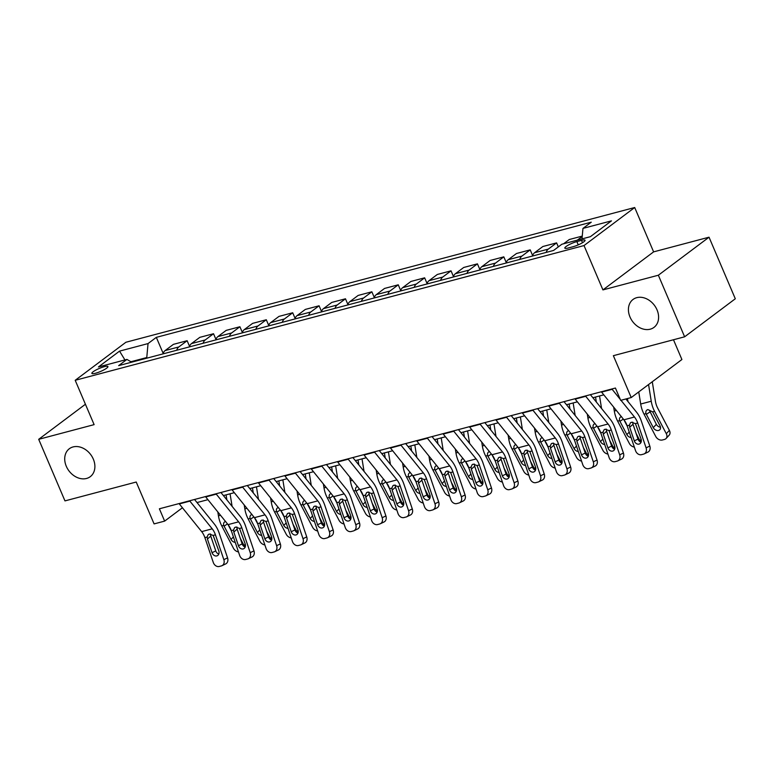 <?xml version="1.0" encoding="UTF-8"?>
<svg xmlns="http://www.w3.org/2000/svg" width="774" height="774" viewBox="0 0 774 774"><rect width="100%" height="100%" fill="white"/><g stroke="black" fill="none" stroke-linecap="round" stroke-linejoin="round"><path stroke-width="1.16" d="M93.315 459.117A17.454 13.584 53.1 0 1 90.287 476.658A17.454 13.584 53.1 0 1 66.293 466.277A17.454 13.584 53.1 0 1 69.331 448.736A17.454 13.584 53.1 0 1 93.315 459.117M657.02 309.842A17.454 13.584 53.1 0 1 653.991 327.383A17.454 13.584 53.1 0 1 629.997 317.001A17.454 13.584 53.1 0 1 633.035 299.461A17.454 13.584 53.1 0 1 657.02 309.842M95.521 373.252A8.727 1.645 -23.1 0 0 104.026 369.808A8.727 1.645 -23.1 0 0 107.934 366.537A8.727 1.645 -23.1 0 0 104.287 366.673A8.727 1.645 -23.1 0 0 95.782 370.117A8.727 1.645 -23.1 0 0 91.874 373.387A8.727 1.645 -23.1 0 0 95.521 373.252M634.699 207.519L125.891 342.263L75.204 380.295L584.022 245.561L634.699 207.519L653.614 251.869L602.927 289.902L658.355 275.225L709.032 237.192L653.614 251.869M709.032 237.192L735.3 298.774L684.622 336.806L613.366 355.682L631.226 397.555L681.904 359.523L673.477 339.757M85.421 404.251L38.7 439.313L64.968 500.894L136.224 482.028L154.084 523.901L164.639 521.115L182.422 507.763M658.355 275.225L684.622 336.806M631.226 397.555L620.671 400.352L615.417 388.035L159.386 508.789L164.639 521.115M581.506 240.366L576.862 241.604A8.456 1.596 -23.1 0 0 568.619 244.932A8.456 1.596 -23.1 0 0 564.836 248.106A8.456 1.596 -23.1 0 0 568.368 247.97L573.012 246.742A8.456 1.596 -23.1 0 0 581.255 243.413A8.456 1.596 -23.1 0 0 585.038 240.24A8.456 1.596 -23.1 0 0 581.506 240.366L582.493 242.697M582 238.905L582.957 228.407L591.249 222.186L156.329 337.358L163.15 353.35M582.957 228.407L611.46 220.861L590.369 236.689L561.866 244.236L553.574 250.457L118.664 365.628L126.946 359.407L98.443 366.953L119.544 351.125L148.037 343.579L156.329 337.358M602.927 289.902L584.022 245.561M38.7 439.313L94.118 424.636L75.204 380.295M197.012 502.558L207.925 499.675M223.405 495.573L234.319 492.68M249.799 488.588L260.703 485.695M276.183 481.592L287.096 478.709M302.576 474.607L313.489 471.714M328.969 467.622L339.873 464.729M355.353 460.627L366.266 457.744M381.746 453.641L392.66 450.749M408.14 446.656L419.053 443.763M434.533 439.661L445.437 436.778M460.917 432.676L471.83 429.783M487.31 425.69L498.224 422.798M513.704 418.695L524.608 415.812M540.088 411.71L551.001 408.817M566.481 404.725L577.394 401.832M592.874 397.73L603.788 394.846M147.012 358.12L146.77 357.54L130.893 361.748M577.317 240.143L582.222 236.467M162.966 353.892A10.913 6.531 -104.8 0 1 165.123 350.574L173.405 344.353L187.134 340.715L189.543 346.365M189.349 346.907A10.913 6.531 -104.8 0 1 191.517 343.579L199.798 337.358L213.527 333.729L215.936 339.38M215.743 339.921A10.913 6.531 -104.8 0 1 217.9 336.593L226.192 330.372L239.911 326.744L242.32 332.385M242.136 332.926A10.913 6.531 -104.8 0 1 244.294 329.608L252.585 323.387L266.304 319.749L268.713 325.399M268.52 325.941A10.913 6.531 -104.8 0 1 270.687 322.613L278.969 316.402L292.698 312.764L295.107 318.414M294.913 318.956A10.913 6.531 -104.8 0 1 297.071 315.628L305.362 309.406L319.082 305.778L321.491 311.429M321.307 311.97A10.913 6.531 -104.8 0 1 323.464 308.642L331.756 302.421L345.475 298.783L347.884 304.434M347.69 304.975A10.913 6.531 -104.8 0 1 349.858 301.647L358.139 295.436L371.868 291.798L374.277 297.448M374.084 297.99A10.913 6.531 -104.8 0 1 376.251 294.662L384.533 288.441L398.252 284.813L400.671 290.463M400.477 291.005A10.913 6.531 -104.8 0 1 402.635 287.676L410.926 281.455L424.645 277.818L427.054 283.468M426.871 284.01A10.913 6.531 -104.8 0 1 429.028 280.681L437.31 274.47L451.039 270.832L453.448 276.482M453.254 277.024A10.913 6.531 -104.8 0 1 455.422 273.696L463.703 267.475L477.432 263.847L479.841 269.497M479.648 270.039A10.913 6.531 -104.8 0 1 481.805 266.711L490.097 260.49L503.816 256.852L506.225 262.502M506.041 263.044A10.913 6.531 -104.8 0 1 508.199 259.725L516.49 253.504L530.209 249.867L532.618 255.517M532.425 256.059A10.913 6.531 -104.8 0 1 534.592 252.73L542.874 246.509L556.603 242.881L558.315 246.906M563.598 243.781L569.267 239.524L582.261 236.089M546.154 252.421A10.913 6.531 -104.8 0 1 548.311 249.102L556.603 242.881M519.76 259.416A10.913 6.531 -104.8 0 1 521.918 256.088L530.209 249.867M493.367 266.401A10.913 6.531 -104.8 0 1 495.534 263.073L503.816 256.852M466.983 273.386A10.913 6.531 -104.8 0 1 469.141 270.068L477.432 263.847M440.59 280.382A10.913 6.531 -104.8 0 1 442.747 277.053L451.039 270.832M414.196 287.367A10.913 6.531 -104.8 0 1 416.364 284.039L424.645 277.818M387.813 294.352A10.913 6.531 -104.8 0 1 389.97 291.024L398.252 284.813M361.419 301.347A10.913 6.531 -104.8 0 1 363.577 298.019L371.868 291.798M335.026 308.333A10.913 6.531 -104.8 0 1 337.193 305.004L345.475 298.783M308.632 315.318A10.913 6.531 -104.8 0 1 310.8 311.99L319.082 305.778M282.249 322.313A10.913 6.531 -104.8 0 1 284.406 318.985L292.698 312.764M255.855 329.298A10.913 6.531 -104.8 0 1 258.013 325.97L266.304 319.749M229.462 336.284A10.913 6.531 -104.8 0 1 231.629 332.955L239.911 326.744M203.078 343.279A10.913 6.531 -104.8 0 1 205.236 339.95L213.527 333.729M176.685 350.264A10.913 6.531 -104.8 0 1 178.842 346.936L187.134 340.715M148.037 343.579L146.77 357.54M131.638 362.193L126.946 359.407M119.544 351.125L124.933 359.939M611.866 388.974A9.549 5.718 75.2 0 0 612.137 389.312L620.264 399.394M620.971 400.274L634.467 417.012A13.632 8.166 -104.8 0 1 637.679 423.01L646.087 447.836L649.812 446.066A5.457 4.344 64.5 0 1 647.935 452.103L644.21 453.883A5.457 4.344 -115.5 0 0 646.087 447.836M625.895 398.968L636.596 412.232A20.453 12.249 -104.8 0 1 641.404 421.23L649.812 446.066M601.311 391.77A9.549 5.718 75.2 0 0 601.582 392.108L623.912 419.808A13.632 8.166 -104.8 0 1 627.124 425.806L635.531 450.632A5.457 4.344 -115.5 0 0 641.491 454.667L643.6 454.106A5.457 4.344 -115.5 0 0 644.21 453.883M632.735 422.149L633.016 424.297L629.668 427.209L634.293 440.87L638.018 439.09L633.016 424.297M638.018 439.09A4.363 3.473 -115.5 0 0 641.046 442.254M629.668 427.209L629.397 425.197L630.452 422.788L631.536 422.227L635.406 423.61L641.056 439.081A4.363 3.473 64.5 0 1 639.556 443.908A4.363 3.473 64.5 0 1 639.063 444.092A4.363 3.473 64.5 0 1 634.293 440.87M638.744 391.915L640.688 404.028A20.453 12.249 75.2 0 0 644.026 414.138L655.742 436.478A5.457 4.083 -137.3 0 0 662.399 439.99L664.508 439.438A5.457 4.083 -137.3 0 0 666.085 438.51A5.457 4.083 -137.3 0 0 666.298 433.692L669.375 430.363A5.457 4.083 42.7 0 1 669.152 435.182L666.085 438.51M648.564 384.552L651.244 401.232A20.453 12.249 75.2 0 0 654.581 411.342L666.298 433.692M652.279 381.756L655.433 401.28A13.632 8.166 75.2 0 0 657.648 408.024L669.375 430.363M645.99 413.616C645.497 411.565 646.116 410.22 647.867 409.572L652.627 411.865L660.029 425.855A4.363 3.27 42.7 0 1 659.854 429.715A4.363 3.27 42.7 0 1 658.597 430.45A4.363 3.27 42.7 0 1 653.275 427.645L645.99 413.616L644.026 414.138M647.083 409.91L647.867 409.572M649.367 410.21L656.342 424.326A4.363 3.27 -137.3 0 0 660.503 427.229M585.483 395.959A9.549 5.718 75.2 0 0 585.744 396.307L608.083 423.997A13.632 8.166 -104.8 0 1 611.296 429.996L619.693 454.831L623.418 453.051A5.457 4.344 64.5 0 1 621.551 459.088L617.816 460.869A5.457 4.344 -115.5 0 0 619.693 454.831M590.398 394.663L610.202 419.218A20.453 12.249 -104.8 0 1 615.02 428.216L623.418 453.051M574.927 398.755A9.549 5.718 75.2 0 0 575.188 399.103L597.528 426.793A13.632 8.166 -104.8 0 1 600.73 432.792L609.138 457.627A5.457 4.344 -115.5 0 0 615.107 461.652L617.217 461.091A5.457 4.344 -115.5 0 0 617.816 460.869M606.342 429.135L606.623 431.292L603.285 434.195L607.909 447.856L611.634 446.076L606.623 431.292M611.634 446.076A4.363 3.473 -115.5 0 0 614.653 449.239M603.285 434.195L603.014 432.192L604.059 429.783L605.142 429.212L609.022 430.596L614.662 446.066A4.363 3.473 64.5 0 1 613.163 450.903A4.363 3.473 64.5 0 1 612.679 451.078A4.363 3.473 64.5 0 1 607.909 447.856M559.089 402.954A9.549 5.718 75.2 0 0 559.35 403.293L581.69 430.983A13.632 8.166 -104.8 0 1 584.902 436.981L593.31 461.817L597.035 460.037A5.457 4.344 64.5 0 1 595.158 466.083L591.433 467.854A5.457 4.344 -115.5 0 0 593.31 461.817M564.004 401.648L583.809 426.203A20.453 12.249 -104.8 0 1 588.627 435.211L597.035 460.037M548.534 405.75A9.549 5.718 75.2 0 0 548.795 406.089L571.135 433.779A13.632 8.166 -104.8 0 1 574.347 439.777L582.745 464.613A5.457 4.344 -115.5 0 0 588.714 468.638L590.823 468.077A5.457 4.344 -115.5 0 0 591.433 467.854M579.958 436.12L580.239 438.278L576.891 441.19L581.516 454.851L585.241 453.071L580.239 438.278M585.241 453.071A4.363 3.473 -115.5 0 0 588.269 456.234M576.891 441.19L576.62 439.177L577.675 436.768L578.749 436.197L582.629 437.591L588.269 453.061A4.363 3.473 64.5 0 1 586.769 457.889A4.363 3.473 64.5 0 1 586.286 458.073A4.363 3.473 64.5 0 1 581.516 454.851M532.696 409.939A9.549 5.718 75.2 0 0 532.967 410.278L555.297 437.978A13.632 8.166 -104.8 0 1 558.509 443.976L566.916 468.802L570.641 467.032A5.457 4.344 64.5 0 1 568.764 473.069L565.039 474.849A5.457 4.344 -115.5 0 0 566.916 468.802M537.611 408.633L557.425 433.198A20.453 12.249 -104.8 0 1 562.234 442.196L570.641 467.032M522.14 412.736A9.549 5.718 75.2 0 0 522.411 413.074L544.741 440.764A13.632 8.166 -104.8 0 1 547.953 446.772L556.361 471.598A5.457 4.344 -115.5 0 0 562.321 475.623L564.43 475.072A5.457 4.344 -115.5 0 0 565.039 474.849M553.565 443.115L553.845 445.263L550.498 448.175L555.122 461.836L558.847 460.056L553.845 445.263M558.847 460.056A4.363 3.473 -115.5 0 0 561.876 463.22M550.498 448.175L550.227 446.163L551.281 443.754L552.365 443.192L556.235 444.576L561.876 460.046A4.363 3.473 64.5 0 1 560.376 464.874A4.363 3.473 64.5 0 1 559.892 465.058A4.363 3.473 64.5 0 1 555.122 461.836M613.676 407.105L614.304 411.013A20.453 12.249 75.2 0 0 617.633 421.124L629.359 443.473A5.457 4.083 -137.3 0 0 634.322 447.072M636.093 433.401L639.914 440.677L641.133 439.351M627.472 398.552L627.946 401.512M631.1 437.542A4.363 3.27 42.7 0 1 626.882 434.63L619.597 420.611C619.103 418.56 619.732 417.205 621.474 416.557M640.417 441.993A5.457 4.083 -137.3 0 0 639.914 440.677M623.921 419.808L627.24 426.135M587.282 414.09L587.911 418.008A20.453 12.249 75.2 0 0 591.249 428.119L602.965 450.458A5.457 4.083 -137.3 0 0 607.938 454.067M595.535 397.023L596.348 402.035M609.709 440.387L613.521 447.662L614.74 446.337M599.54 395.969L601.562 408.498M604.707 444.528A4.363 3.27 42.7 0 1 600.498 441.625L593.203 427.596C592.71 425.545 593.339 424.2 595.08 423.552M614.024 448.978A5.457 4.083 -137.3 0 0 613.521 447.662M608.083 423.997L597.528 426.793L600.847 433.13M560.889 421.075L561.518 424.994A20.453 12.249 75.2 0 0 564.856 435.104L576.572 457.444A5.457 4.083 -137.3 0 0 581.545 461.052M569.151 404.018L569.954 409.03M583.315 447.372L587.127 454.648L588.356 453.332M573.147 402.954L575.169 415.493M578.313 451.513A4.363 3.27 42.7 0 1 574.105 448.61L566.81 434.582C566.316 432.531 566.945 431.186 568.697 430.538M587.63 455.963A5.457 4.083 -137.3 0 0 587.127 454.648M581.69 430.983L571.135 433.779L574.463 440.116M506.312 416.925A9.549 5.718 75.2 0 0 506.573 417.273L528.913 444.963A13.632 8.166 -104.8 0 1 532.115 450.961L540.523 475.797L544.248 474.017A5.457 4.344 64.5 0 1 542.38 480.054L538.646 481.834A5.457 4.344 -115.5 0 0 540.523 475.797M511.217 415.628L531.032 440.183A20.453 12.249 -104.8 0 1 535.85 449.181L544.248 474.017M495.747 419.721A9.549 5.718 75.2 0 0 496.018 420.069L518.357 447.759A13.632 8.166 -104.8 0 1 521.56 453.757L529.967 478.584A5.457 4.344 -115.5 0 0 535.927 482.618L538.046 482.057A5.457 4.344 -115.5 0 0 538.646 481.834M527.171 450.1L527.452 452.248L524.114 455.16L528.729 468.821L532.464 467.041L527.452 452.248M532.464 467.041A4.363 3.473 -115.5 0 0 535.482 470.205M524.114 455.16L523.834 453.158L524.888 450.749L525.972 450.178L529.842 451.561L535.492 467.032A4.363 3.473 64.5 0 1 533.992 471.869A4.363 3.473 64.5 0 1 533.509 472.043A4.363 3.473 64.5 0 1 528.729 468.821M534.495 428.07L535.134 431.979A20.453 12.249 75.2 0 0 538.462 442.089L550.188 464.439A5.457 4.083 -137.3 0 0 555.151 468.038M542.758 411.004L543.561 416.015M556.922 454.367L560.744 461.643L561.963 460.317M546.754 409.949L548.776 422.478M551.93 458.508A4.363 3.27 42.7 0 1 547.711 455.596L540.426 441.577C539.933 439.526 540.552 438.171 542.303 437.523M561.247 462.958A5.457 4.083 -137.3 0 0 560.744 461.643M544.751 440.774L548.069 447.101M479.919 423.92A9.549 5.718 75.2 0 0 480.18 424.258L502.519 451.948A13.632 8.166 -104.8 0 1 505.732 457.947L514.13 482.783L517.864 481.002A5.457 4.344 64.5 0 1 515.987 487.049L512.262 488.82A5.457 4.344 -115.5 0 0 514.13 482.783M484.834 422.614L504.638 447.169A20.453 12.249 -104.8 0 1 509.456 456.167L517.864 481.002M469.363 426.706A9.549 5.718 75.2 0 0 469.625 427.054L491.964 454.744A13.632 8.166 -104.8 0 1 495.176 460.743L503.574 485.579A5.457 4.344 -115.5 0 0 509.544 489.603L511.653 489.042A5.457 4.344 -115.5 0 0 512.262 488.82M500.778 457.086L501.059 459.243L497.721 462.155L502.345 475.807L506.07 474.036L501.059 459.243M506.07 474.036A4.363 3.473 -115.5 0 0 509.099 477.19M497.721 462.155L497.45 460.143L498.504 457.734L499.578 457.163L503.458 458.547L509.099 474.027A4.363 3.473 64.5 0 1 507.599 478.854A4.363 3.473 64.5 0 1 507.115 479.029A4.363 3.473 64.5 0 1 502.345 475.807M453.525 430.905A9.549 5.718 75.2 0 0 453.796 431.244L476.126 458.934A13.632 8.166 -104.8 0 1 479.338 464.942L487.746 489.768L491.471 487.988A5.457 4.344 64.5 0 1 489.594 494.035L485.869 495.815A5.457 4.344 -115.5 0 0 487.746 489.768M458.44 429.599L478.255 454.164A20.453 12.249 -104.8 0 1 483.063 463.162L491.471 487.988M442.97 433.701A9.549 5.718 75.2 0 0 443.231 434.04L465.571 461.73A13.632 8.166 -104.8 0 1 468.783 467.728L477.19 492.564A5.457 4.344 -115.5 0 0 483.15 496.589L485.259 496.037A5.457 4.344 -115.5 0 0 485.869 495.815M474.394 464.071L474.675 466.229L471.327 469.141L475.952 482.802L479.677 481.022L474.675 466.229M479.677 481.022A4.363 3.473 -115.5 0 0 482.705 484.185M471.327 469.141L471.056 467.128L472.111 464.719L473.195 464.158L477.065 465.542L482.705 481.012A4.363 3.473 64.5 0 1 481.205 485.84A4.363 3.473 64.5 0 1 480.722 486.024A4.363 3.473 64.5 0 1 475.952 482.802M427.132 437.891A9.549 5.718 75.2 0 0 427.403 438.239L449.742 465.929A13.632 8.166 -104.8 0 1 452.945 471.927L461.352 496.763L465.077 494.983A5.457 4.344 64.5 0 1 463.2 501.02L459.475 502.8A5.457 4.344 -115.5 0 0 461.352 496.763M432.047 436.594L451.861 461.149A20.453 12.249 -104.8 0 1 456.679 470.147L465.077 494.983M416.576 440.687A9.549 5.718 75.2 0 0 416.847 441.035L439.177 468.725A13.632 8.166 -104.8 0 1 442.389 474.723L450.797 499.549A5.457 4.344 -115.5 0 0 456.757 503.584L458.876 503.023A5.457 4.344 -115.5 0 0 459.475 502.8M448.001 471.066L448.281 473.214L444.944 476.126L449.559 489.787L453.283 488.007L448.281 473.214M453.283 488.007A4.363 3.473 -115.5 0 0 456.312 491.171M444.944 476.126L444.663 474.123L445.718 471.714L446.801 471.143L450.671 472.527L456.321 487.997A4.363 3.473 64.5 0 1 454.822 492.835A4.363 3.473 64.5 0 1 454.328 493.009A4.363 3.473 64.5 0 1 449.559 489.787M400.748 444.876A9.549 5.718 75.2 0 0 401.009 445.224L423.349 472.914A13.632 8.166 -104.8 0 1 426.561 478.913L434.959 503.748L438.684 501.968A5.457 4.344 64.5 0 1 436.817 508.005L433.092 509.785A5.457 4.344 -115.5 0 0 434.959 503.748M405.663 443.579L425.468 468.135A20.453 12.249 -104.8 0 1 430.286 477.132L438.684 501.968M390.193 447.672A9.549 5.718 75.2 0 0 390.454 448.02L412.794 475.71A13.632 8.166 -104.8 0 1 416.006 481.709L424.404 506.544A5.457 4.344 -115.5 0 0 430.373 510.569L432.482 510.008A5.457 4.344 -115.5 0 0 433.092 509.785M421.607 478.051L421.888 480.209L418.55 483.121L423.175 496.773L426.9 495.002L421.888 480.209M426.9 495.002A4.363 3.473 -115.5 0 0 429.918 498.156M418.55 483.121L418.279 481.109L419.334 478.7L420.408 478.129L424.287 479.512L429.928 494.983A4.363 3.473 64.5 0 1 428.428 499.82A4.363 3.473 64.5 0 1 427.945 499.994A4.363 3.473 64.5 0 1 423.175 496.773M374.355 451.871A9.549 5.718 75.2 0 0 374.616 452.209L396.956 479.899A13.632 8.166 -104.8 0 1 400.168 485.898L408.575 510.734L412.3 508.953A5.457 4.344 64.5 0 1 410.423 515L406.698 516.78A5.457 4.344 -115.5 0 0 408.575 510.734M379.27 450.565L399.074 475.13A20.453 12.249 -104.8 0 1 403.893 484.127L412.3 508.953M363.799 454.667A9.549 5.718 75.2 0 0 364.061 455.006L386.4 482.695A13.632 8.166 -104.8 0 1 389.612 488.694L398.01 513.53A5.457 4.344 -115.5 0 0 403.98 517.554L406.089 517.003A5.457 4.344 -115.5 0 0 406.698 516.78M395.224 485.037L395.504 487.194L392.157 490.106L396.781 503.768L400.506 501.987L395.504 487.194M400.506 501.987A4.363 3.473 -115.5 0 0 403.535 505.151M392.157 490.106L391.886 488.094L392.94 485.685L394.024 485.124L397.894 486.507L403.535 501.978A4.363 3.473 64.5 0 1 402.035 506.806A4.363 3.473 64.5 0 1 401.551 506.989A4.363 3.473 64.5 0 1 396.781 503.768M508.112 435.056L508.741 438.974A20.453 12.249 75.2 0 0 512.078 449.075L523.795 471.424A5.457 4.083 -137.3 0 0 528.768 475.033M516.364 417.989L517.177 423.001M530.529 461.352L534.35 468.628L535.569 467.303M520.37 416.934L522.382 429.464M525.536 465.493A4.363 3.27 42.7 0 1 521.318 462.591L514.033 448.562C513.539 446.511 514.168 445.166 515.91 444.518M534.853 469.944A5.457 4.083 -137.3 0 0 534.35 468.628M528.913 444.963L518.357 447.759L521.676 454.096M481.718 442.041L482.347 445.959A20.453 12.249 75.2 0 0 485.685 456.07L497.401 478.409A5.457 4.083 -137.3 0 0 502.374 482.018M489.971 424.984L490.784 429.996M504.145 468.338L507.957 475.613L509.186 474.298M493.976 423.92L495.999 436.459M499.143 472.479A4.363 3.27 42.7 0 1 494.934 469.576L487.639 455.547C487.146 453.496 487.775 452.151 489.516 451.503M508.46 476.929A5.457 4.083 -137.3 0 0 507.957 475.613M491.964 454.754L495.283 461.081M455.325 449.036L455.954 452.945A20.453 12.249 75.2 0 0 459.292 463.055L471.008 485.404A5.457 4.083 -137.3 0 0 475.981 489.004M463.587 431.969L464.39 436.981M477.752 475.333L481.563 482.608L482.792 481.283M467.583 430.915L469.605 443.444M472.759 479.474A4.363 3.27 42.7 0 1 468.541 476.561L461.256 462.533C460.762 460.491 461.381 459.137 463.133 458.489M482.076 483.924A5.457 4.083 -137.3 0 0 481.563 482.608M476.126 458.934L465.571 461.73L468.899 468.067M428.941 456.021L429.57 459.94A20.453 12.249 75.2 0 0 432.898 470.041L444.624 492.39A5.457 4.083 -137.3 0 0 449.588 495.999M437.194 438.955L437.997 443.966M451.358 482.318L455.18 489.594L456.399 488.268M441.199 437.9L443.212 450.429M446.366 486.459A4.363 3.27 42.7 0 1 442.148 483.557L434.862 469.528C434.369 467.477 434.998 466.122 436.739 465.484M455.683 490.909A5.457 4.083 -137.3 0 0 455.18 489.594M449.742 465.929L439.177 468.725L442.505 475.052M402.548 463.007L403.177 466.925A20.453 12.249 75.2 0 0 406.514 477.036L418.231 499.375A5.457 4.083 -137.3 0 0 423.204 502.984M410.801 445.95L411.613 450.961M424.974 489.303L428.786 496.579L430.015 495.254M414.806 444.886L416.828 457.424M419.972 493.444A4.363 3.27 42.7 0 1 415.764 490.542L408.469 476.513C407.975 474.462 408.604 473.117 410.346 472.469M429.289 497.895A5.457 4.083 -137.3 0 0 428.786 496.579M423.349 472.914L412.794 475.71L416.112 482.047M347.961 458.856A9.549 5.718 75.2 0 0 348.232 459.205L370.562 486.894A13.632 8.166 -104.8 0 1 373.774 492.893L382.182 517.719L385.907 515.948A5.457 4.344 64.5 0 1 384.03 521.986L380.305 523.766A5.457 4.344 -115.5 0 0 382.182 517.719M352.876 457.56L372.691 482.115A20.453 12.249 -104.8 0 1 377.499 491.113L385.907 515.948M337.406 461.652A9.549 5.718 75.2 0 0 337.677 461.991L360.007 489.69A13.632 8.166 -104.8 0 1 363.219 495.689L371.626 520.515A5.457 4.344 -115.5 0 0 377.586 524.549L379.695 523.988A5.457 4.344 -115.5 0 0 380.305 523.766M368.83 492.032L369.111 494.18L365.763 497.092L370.388 510.753L374.113 508.973L369.111 494.18M374.113 508.973A4.363 3.473 -115.5 0 0 377.141 512.136M365.763 497.092L365.492 495.079L366.547 492.68L367.631 492.109L371.501 493.493L377.141 508.963A4.363 3.473 64.5 0 1 375.642 513.801A4.363 3.473 64.5 0 1 375.158 513.975A4.363 3.473 64.5 0 1 370.388 510.753M376.154 470.002L376.783 473.911A20.453 12.249 75.2 0 0 380.121 484.021L391.838 506.37A5.457 4.083 -137.3 0 0 396.81 509.969M384.417 452.935L385.22 457.947M398.581 496.298L402.393 503.574L403.622 502.249M388.413 451.871L390.435 464.41M393.579 500.439A4.363 3.27 42.7 0 1 389.37 497.527L382.085 483.498C381.592 481.447 382.211 480.103 383.962 479.454M402.906 504.89A5.457 4.083 -137.3 0 0 402.393 503.574M396.956 479.899L386.4 482.695L389.728 489.033M321.578 465.842A9.549 5.718 75.2 0 0 321.839 466.19L344.178 493.88A13.632 8.166 -104.8 0 1 347.381 499.878L355.788 524.714L359.513 522.934A5.457 4.344 64.5 0 1 357.646 528.971L353.912 530.751A5.457 4.344 -115.5 0 0 355.788 524.714M326.483 464.545L346.297 489.1A20.453 12.249 -104.8 0 1 351.115 498.098L359.513 522.934M311.013 468.638A9.549 5.718 75.2 0 0 311.283 468.986L333.623 496.676A13.632 8.166 -104.8 0 1 336.825 502.674L345.233 527.51A5.457 4.344 -115.5 0 0 351.193 531.535L353.312 530.974A5.457 4.344 -115.5 0 0 353.912 530.751M342.437 499.017L342.718 501.175L339.38 504.087L343.995 517.738L347.729 515.968L342.718 501.175M347.729 515.968A4.363 3.473 -115.5 0 0 350.748 519.122M339.38 504.087L339.099 502.074L340.154 499.665L341.237 499.095L345.107 500.478L350.757 515.948A4.363 3.473 64.5 0 1 349.258 520.786A4.363 3.473 64.5 0 1 348.774 520.96A4.363 3.473 64.5 0 1 343.995 517.738M349.761 476.987L350.399 480.896A20.453 12.249 75.2 0 0 353.728 491.006L365.454 513.356A5.457 4.083 -137.3 0 0 370.417 516.955M358.023 459.92L358.826 464.932M372.188 503.284L376.009 510.559L377.228 509.234M362.019 458.866L364.041 471.395M367.195 507.425A4.363 3.27 42.7 0 1 362.977 504.513L355.692 490.493C355.198 488.442 355.827 487.088 357.569 486.449M376.512 511.875A5.457 4.083 -137.3 0 0 376.009 510.559M370.562 486.894L360.007 489.69L363.335 496.018M295.184 472.837A9.549 5.718 75.2 0 0 295.445 473.175L317.785 500.865A13.632 8.166 -104.8 0 1 320.997 506.864L329.395 531.699L333.13 529.919A5.457 4.344 64.5 0 1 331.253 535.966L327.528 537.736A5.457 4.344 -115.5 0 0 329.395 531.699M300.099 471.53L319.904 496.095A20.453 12.249 -104.8 0 1 324.722 505.093L333.13 529.919M284.629 475.633A9.549 5.718 75.2 0 0 284.89 475.971L307.23 503.661A13.632 8.166 -104.8 0 1 310.442 509.66L318.84 534.495A5.457 4.344 -115.5 0 0 324.809 538.52L326.918 537.959A5.457 4.344 -115.5 0 0 327.528 537.736M316.053 506.002L316.324 508.16L312.986 511.072L317.611 524.733L321.336 522.953L316.324 508.16M321.336 522.953A4.363 3.473 -115.5 0 0 324.364 526.117M312.986 511.072L312.715 509.06L313.77 506.651L314.844 506.09L318.724 507.473L324.364 522.943A4.363 3.473 64.5 0 1 322.864 527.771A4.363 3.473 64.5 0 1 322.381 527.955A4.363 3.473 64.5 0 1 317.611 524.733M323.377 483.973L324.006 487.891A20.453 12.249 75.2 0 0 327.344 498.001L339.06 520.341A5.457 4.083 -137.3 0 0 344.033 523.95M331.63 466.916L332.443 471.927M345.804 510.269L349.616 517.545L350.835 516.219M335.635 465.851L337.658 478.39M340.802 514.41A4.363 3.27 42.7 0 1 336.584 511.508L329.298 497.479C328.805 495.428 329.434 494.083 331.175 493.435M350.119 518.861A5.457 4.083 -137.3 0 0 349.616 517.545M344.178 493.88L333.623 496.676L336.942 503.013M268.791 479.822A9.549 5.718 75.2 0 0 269.062 480.161L291.392 507.86A13.632 8.166 -104.8 0 1 294.604 513.859L303.011 538.685L306.736 536.914A5.457 4.344 64.5 0 1 304.859 542.951L301.134 544.732A5.457 4.344 -115.5 0 0 303.011 538.685M273.706 478.526L293.52 503.081A20.453 12.249 -104.8 0 1 298.329 512.078L306.736 536.914M258.235 482.618A9.549 5.718 75.2 0 0 258.506 482.957L280.836 510.656A13.632 8.166 -104.8 0 1 284.048 516.655L292.456 541.481A5.457 4.344 -115.5 0 0 298.416 545.515L300.525 544.954A5.457 4.344 -115.5 0 0 301.134 544.732M289.66 512.998L289.94 515.145L286.593 518.058L291.218 531.719L294.942 529.938L289.94 515.145M294.942 529.938A4.363 3.473 -115.5 0 0 297.971 533.102M286.593 518.058L286.322 516.045L287.377 513.646L288.46 513.075L292.33 514.458L297.971 529.929A4.363 3.473 64.5 0 1 296.471 534.766A4.363 3.473 64.5 0 1 295.987 534.94A4.363 3.473 64.5 0 1 291.218 531.719M296.984 490.968L297.613 494.876A20.453 12.249 75.2 0 0 300.951 504.987L312.667 527.336A5.457 4.083 -137.3 0 0 317.64 530.935M305.237 473.901L306.049 478.913M319.41 517.264L323.222 524.54L324.451 523.214M309.242 472.837L311.264 485.375M314.408 521.405A4.363 3.27 42.7 0 1 310.2 518.493L302.905 504.464C302.411 502.413 303.04 501.068 304.782 500.42M323.726 525.856A5.457 4.083 -137.3 0 0 323.222 524.54M317.785 500.865L307.23 503.661L310.548 509.998M242.397 486.807A9.549 5.718 75.2 0 0 242.668 487.156L265.008 514.845A13.632 8.166 -104.8 0 1 268.21 520.844L276.618 545.68L280.343 543.899A5.457 4.344 64.5 0 1 278.476 549.937L274.741 551.717A5.457 4.344 -115.5 0 0 276.618 545.68M247.312 485.511L267.127 510.066A20.453 12.249 -104.8 0 1 271.945 519.064L280.343 543.899M231.842 489.603A9.549 5.718 75.2 0 0 232.113 489.952L254.443 517.642A13.632 8.166 -104.8 0 1 257.655 523.64L266.062 548.476A5.457 4.344 -115.5 0 0 272.022 552.501L274.141 551.939A5.457 4.344 -115.5 0 0 274.741 551.717M263.266 519.983L263.547 522.14L260.209 525.053L264.824 538.704L268.559 536.933L263.547 522.14M268.559 536.933A4.363 3.473 -115.5 0 0 271.577 540.088M260.209 525.053L259.929 523.04L260.983 520.631L262.067 520.06L265.937 521.444L271.587 536.914A4.363 3.473 64.5 0 1 270.087 541.752A4.363 3.473 64.5 0 1 269.594 541.926A4.363 3.473 64.5 0 1 264.824 538.704M270.59 497.953L271.229 501.862A20.453 12.249 75.2 0 0 274.557 511.972L286.274 534.321A5.457 4.083 -137.3 0 0 291.247 537.92M278.853 480.886L279.656 485.898M293.017 524.25L296.839 531.525L298.058 530.2M282.849 479.832L284.871 492.361M288.025 528.39A4.363 3.27 42.7 0 1 283.806 525.478L276.521 511.459C276.028 509.408 276.647 508.054 278.398 507.415M297.342 532.841A5.457 4.083 -137.3 0 0 296.839 531.525M280.846 510.656L284.164 516.984M216.014 493.802A9.549 5.718 75.2 0 0 216.275 494.141L238.615 521.831A13.632 8.166 -104.8 0 1 241.827 527.829L250.225 552.665L253.959 550.885A5.457 4.344 64.5 0 1 252.082 556.932L248.357 558.702A5.457 4.344 -115.5 0 0 250.225 552.665M220.929 492.496L240.733 517.061A20.453 12.249 -104.8 0 1 245.552 526.059L253.959 550.885M205.458 496.598A9.549 5.718 75.2 0 0 205.72 496.937L228.059 524.627A13.632 8.166 -104.8 0 1 231.271 530.625L239.669 555.461A5.457 4.344 -115.5 0 0 245.639 559.486L247.748 558.925A5.457 4.344 -115.5 0 0 248.357 558.702M236.873 526.968L237.154 529.126L233.816 532.038L238.44 545.699L242.165 543.919L237.154 529.126M242.165 543.919A4.363 3.473 -115.5 0 0 245.194 547.083M233.816 532.038L233.545 530.026L234.599 527.616L235.673 527.055L239.553 528.439L245.194 543.909A4.363 3.473 64.5 0 1 243.694 548.737A4.363 3.473 64.5 0 1 243.21 548.921A4.363 3.473 64.5 0 1 238.44 545.699M244.207 504.938L244.836 508.857A20.453 12.249 75.2 0 0 248.173 518.967L259.89 541.307A5.457 4.083 -137.3 0 0 264.853 544.915M252.459 487.881L253.272 492.883M266.624 531.235L270.445 538.511L271.664 537.185M256.465 486.817L258.477 499.356M261.631 535.376A4.363 3.27 42.7 0 1 257.413 532.473L250.128 518.445C249.634 516.393 250.263 515.049 252.005 514.4M270.948 539.826A5.457 4.083 -137.3 0 0 270.445 538.511M265.008 514.845L254.443 517.642L257.771 523.979M189.62 500.788A9.549 5.718 75.2 0 0 189.882 501.126L212.221 528.826A13.632 8.166 -104.8 0 1 215.433 534.824L223.841 559.65L227.566 557.88A5.457 4.344 64.5 0 1 225.689 563.917L221.964 565.697A5.457 4.344 -115.5 0 0 223.841 559.65M194.535 499.482L214.34 524.046A20.453 12.249 -104.8 0 1 219.158 533.044L227.566 557.88M179.065 503.584A9.549 5.718 75.2 0 0 179.326 503.922L201.666 531.622A13.632 8.166 -104.8 0 1 204.878 537.62L213.285 562.446A5.457 4.344 -115.5 0 0 219.245 566.481L221.354 565.92A5.457 4.344 -115.5 0 0 221.964 565.697M210.489 533.963L210.77 536.111L207.422 539.023L212.047 552.684L215.772 550.904L210.77 536.111M215.772 550.904A4.363 3.473 -115.5 0 0 218.8 554.068M207.422 539.023L207.151 537.011L208.206 534.602L209.29 534.041L213.16 535.424L218.8 550.894A4.363 3.473 64.5 0 1 217.3 555.732A4.363 3.473 64.5 0 1 216.817 555.906A4.363 3.473 64.5 0 1 212.047 552.684M217.813 511.924L218.442 515.842A20.453 12.249 75.2 0 0 221.78 525.952L233.496 548.292A5.457 4.083 -137.3 0 0 238.469 551.901M226.066 494.867L226.879 499.878M240.24 538.22L244.052 545.506L245.281 544.18M230.072 493.802L232.094 506.341M235.238 542.371A4.363 3.27 42.7 0 1 231.029 539.459L223.734 525.43C223.241 523.379 223.87 522.034 225.611 521.386M244.555 546.821A5.457 4.083 -137.3 0 0 244.052 545.506M238.615 521.831L228.059 524.627L231.378 530.964M534.592 252.73L548.311 249.102M508.199 259.725L521.918 256.088M481.805 266.711L495.534 263.073M455.422 273.696L469.141 270.068M429.028 280.681L442.747 277.053M402.635 287.676L416.364 284.039M376.251 294.662L389.97 291.024M349.858 301.647L363.577 298.019M323.464 308.642L337.193 305.004M297.071 315.628L310.8 311.99M270.687 322.613L284.406 318.985M244.294 329.608L258.013 325.97M217.9 336.593L231.629 332.955M191.517 343.579L205.236 339.95M165.123 350.574L178.842 346.936M578.255 244.865L576.862 241.604M635.406 423.61L637.679 423.01M627.124 425.806L629.397 425.197M623.912 419.808L634.467 417.012M601.582 392.108L612.137 389.312M654.581 411.342L652.627 411.865M651.244 401.232L640.688 404.028M653.275 427.645L656.342 424.326M649.899 412.029L646.29 414.332M609.022 430.596L611.296 429.996M600.73 432.792L603.014 432.192M575.188 399.103L585.744 396.307M582.629 437.591L584.902 436.981M574.347 439.777L576.62 439.177M548.795 406.089L559.35 403.293M556.235 444.576L558.509 443.976M547.953 446.772L550.227 446.163M544.741 440.764L555.297 437.978M522.411 413.074L532.967 410.278M616.385 410.462L614.304 411.013M619.597 420.611L617.633 421.124M626.882 434.63L629.252 432.076M623.36 419.111L619.906 421.327M589.991 417.457L587.911 418.008M593.203 427.596L591.249 428.119M600.498 441.625L602.859 439.061M596.967 426.106L593.513 428.312M563.598 424.442L561.518 424.994M566.81 434.582L564.856 435.104M574.105 448.61L576.466 446.047M570.583 433.092L567.119 435.298M529.842 451.561L532.115 450.961M521.56 453.757L523.834 453.158M496.018 420.069L506.573 417.273M537.214 431.428L535.134 431.979M540.426 441.577L538.462 442.089M547.711 455.596L550.072 453.042M544.19 440.077L540.736 442.283M503.458 458.547L505.732 457.947M495.176 460.743L497.45 460.143M491.964 454.744L502.519 451.948M469.625 427.054L480.18 424.258M477.065 465.542L479.338 464.942M468.783 467.728L471.056 467.128M443.231 434.04L453.796 431.244M450.671 472.527L452.945 471.927M442.389 474.723L444.663 474.123M416.847 441.035L427.403 438.239M424.287 479.512L426.561 478.913M416.006 481.709L418.279 481.109M390.454 448.02L401.009 445.224M397.894 486.507L400.168 485.898M389.612 488.694L391.886 488.094M364.061 455.006L374.616 452.209M510.821 438.423L508.741 438.974M514.033 448.562L512.078 449.075M521.318 462.591L523.688 460.027M517.796 447.072L514.342 449.278M484.427 445.408L482.347 445.959M487.639 455.547L485.685 456.07M494.934 469.576L497.295 467.012M491.403 454.057L487.949 456.263M458.044 452.393L455.954 452.945M461.256 462.533L459.292 463.055M468.541 476.561L470.902 474.007M465.019 461.043L461.556 463.249M431.65 459.388L429.57 459.94M434.862 469.528L432.898 470.041M442.148 483.557L444.518 480.993M438.626 468.038L435.172 470.244M405.257 466.374L403.177 466.925M408.469 476.513L406.514 477.036M415.764 490.542L418.124 487.978M412.232 475.023L408.778 477.229M371.501 493.493L373.774 492.893M363.219 495.689L365.492 495.079M337.677 461.991L348.232 459.205M378.873 473.359L376.783 473.911M382.085 483.498L380.121 484.021M389.37 497.527L391.731 494.973M385.849 482.009L382.385 484.214M345.107 500.478L347.381 499.878M336.825 502.674L339.099 502.074M311.283 468.986L321.839 466.19M352.48 480.344L350.399 480.896M355.692 490.493L353.728 491.006M362.977 504.513L365.347 501.958M359.455 489.004L356.001 491.209M318.724 507.473L320.997 506.864M310.442 509.66L312.715 509.06M284.89 475.971L295.445 473.175M326.086 487.339L324.006 487.891M329.298 497.479L327.344 498.001M336.584 511.508L338.954 508.944M333.062 495.989L329.608 498.195M292.33 514.458L294.604 513.859M284.048 516.655L286.322 516.045M280.836 510.656L291.392 507.86M258.506 482.957L269.062 480.161M299.693 494.325L297.613 494.876M302.905 504.464L300.951 504.987M310.2 518.493L312.561 515.939M306.678 502.974L303.214 505.18M265.937 521.444L268.21 520.844M257.655 523.64L259.929 523.04M232.113 489.952L242.668 487.156M273.309 501.31L271.229 501.862M276.521 511.459L274.557 511.972M283.806 525.478L286.167 522.924M280.285 509.96L276.831 512.175M239.553 528.439L241.827 527.829M231.271 530.625L233.545 530.026M205.72 496.937L216.275 494.141M246.916 508.305L244.836 508.857M250.128 518.445L248.173 518.967M257.413 532.473L259.783 529.909M253.891 516.955L250.437 519.161M213.16 535.424L215.433 534.824M204.878 537.62L207.151 537.011M201.666 531.622L212.221 528.826M179.326 503.922L189.882 501.126M220.522 515.291L218.442 515.842M223.734 525.43L221.78 525.952M231.029 539.459L233.39 536.904M227.498 523.94L224.044 526.146"/></g></svg>
